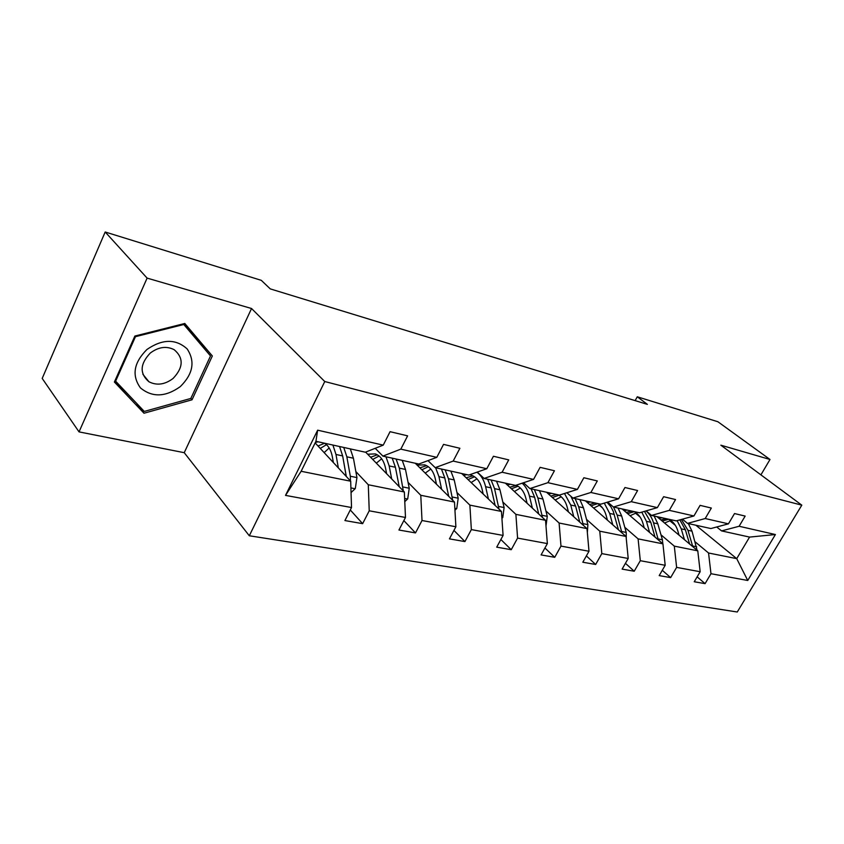 <?xml version="1.0" encoding="UTF-8"?>
<svg xmlns="http://www.w3.org/2000/svg" width="844" height="844" viewBox="0 0 844 844"><rect width="100%" height="100%" fill="white"/><g stroke="black" fill="none" stroke-linecap="round" stroke-linejoin="round"><path stroke-width="1.27" d="M249.307 535.771L737.266 612.005L801.8 505.155L324.761 381.53L249.307 535.771L184.235 452.69L251.554 308.514L147.109 278.109L79.041 431.885L184.235 452.69M79.041 431.885L42.2 378.428L105.183 231.994L147.109 278.109M760.908 474.856L770.002 459.484L717.896 421.747L637.283 396.786L635.142 400.626M669.682 520.653L675.422 525.422M695.224 541.911L708.549 552.999L736.717 558.644L747.742 580.482L710.975 573.709L705.078 583.647L697.144 576.832M695.899 525.242L736.717 558.644L749.577 537.09L721.578 530.908L716.714 526.983M708.549 552.999L710.975 573.709M660.979 534.811L674.303 546.131L697.777 550.837L700.172 571.726L694.243 581.748L705.078 583.647M700.172 571.726L676.624 567.39L670.642 577.612L662.287 570.291M624.803 527.3L638.106 538.873L662.93 543.842L665.199 565.28L659.196 575.608L670.642 577.612M665.199 565.28L640.301 560.701L634.224 571.23L625.425 563.328M586.506 519.366L599.767 531.182L626.058 536.457L628.21 558.475L622.112 569.109L634.224 571.23M628.21 558.475L601.814 553.611L595.653 564.478L586.369 555.911M545.92 510.947L559.097 523.016L587.002 528.618L588.996 551.259L582.803 562.231L595.653 564.478M588.996 551.259L560.986 546.1L554.74 557.314L544.929 547.999M502.813 502.011L515.884 514.355L545.54 520.305L547.366 543.589L541.088 554.919L554.74 557.314M547.366 543.589L517.583 538.103L511.242 549.697L500.872 539.516M456.952 492.495L469.876 505.123L501.452 511.453L503.087 535.434L496.715 547.155L511.242 549.697M503.087 535.434L471.353 529.599L464.928 541.584L453.935 530.412M408.063 482.367L420.776 495.28L454.483 502.043L455.887 526.751L449.441 538.873L464.928 541.584M455.887 526.751L422.011 520.516L415.501 532.923L403.854 520.6M355.841 471.532L368.29 484.751L404.35 491.978L405.479 517.467L398.948 530.021L415.501 532.923M405.479 517.467L369.229 510.799L362.635 523.66L350.292 509.976M351.526 507.539L285.515 495.386L317.65 430.176L383.239 445.126L365.336 452.215L315.93 441.306L301.139 471.279L350.693 481.217L351.526 507.539L344.911 520.558L362.635 523.66M400.816 449.135L436.791 457.342L418.814 464.031L382.881 456.098L400.816 449.135L407.62 435.852L390.065 431.685L383.239 445.126M453.186 461.077L486.788 468.736L468.768 475.066L435.188 467.65L453.186 461.077L459.896 448.28L443.533 444.387L436.791 457.342M502.106 472.229L533.556 479.403L515.547 485.395L484.087 478.453L502.106 472.229L508.732 459.885L493.434 456.256L486.788 468.736M547.914 482.673L577.401 489.393L559.435 495.09L529.905 488.57L547.914 482.673L554.434 470.752L540.107 467.344L533.556 479.403M590.884 492.474L618.589 498.793L600.685 504.206L572.928 498.076L590.884 492.474L597.309 480.943L583.858 477.746L577.401 489.393M631.27 501.684L657.36 507.624L639.552 512.793L613.398 507.012L631.27 501.684L637.6 490.522L624.95 487.515L618.589 498.793M669.313 510.356L693.926 515.969L676.223 520.885L651.536 515.441L669.313 510.356L675.548 499.542L663.627 496.705L657.36 507.624M705.204 518.532L728.446 523.839L710.87 528.544L687.533 523.385L705.204 518.532L711.334 508.046L700.087 505.366L693.926 515.969M721.578 530.908L739.112 526.266L745.157 516.085L734.523 513.553L728.446 523.839M739.112 526.266L775.404 534.537L747.742 580.482M105.183 231.994L261.292 280.335L270.27 288.891L647.38 404.371L637.283 396.786M687.533 523.385L682.406 519.165M656.938 516.633L697.777 550.837M635.458 513.12L640.121 517.087M674.303 546.131L676.624 567.39M651.536 515.441L646.124 510.884M622.123 508.943L662.93 543.842M599.335 505.176L602.627 508.035M638.106 538.873L640.301 560.701M613.398 507.012L607.68 502.096M585.377 500.819L626.058 536.457M561.154 496.778L562.125 497.643M599.767 531.182L601.814 553.611M572.928 498.076L566.873 492.727M546.511 492.242L587.002 528.618M559.097 523.016L560.986 546.1M529.905 488.57L523.502 482.747M505.345 483.148L545.54 520.305M515.884 514.355L517.583 538.103M484.087 478.453L477.293 472.07M461.668 473.495L501.452 511.453M469.876 505.123L471.353 529.599M435.188 467.65L427.971 460.624M415.248 463.24L454.483 502.043M420.776 495.28L422.011 520.516M382.881 456.098L375.211 448.312M365.61 452.11L404.35 491.978M368.29 484.751L369.229 510.799M317.65 430.176L315.93 441.306M770.002 459.484L720.839 445.178L801.8 505.155M251.554 308.514L324.761 381.53M315.139 442.91L350.693 481.217M301.139 471.279L285.515 495.386M775.404 534.537L749.577 537.09M212.34 355.968L184.794 323.474L134.861 336.049L114.383 382.015L143.997 413.233L192.031 399.803L212.34 355.968L184.403 323.568M114.9 380.855L137.34 404.097M204.259 348.604L204.744 347.559M190.85 398.389L192.031 399.803M137.013 404.192L143.997 413.233M351.051 492.59L355.303 488.57L356.938 477.588L353.425 458.229L350.313 448.902M329.171 447.985L324.138 452.616M338.338 467.903L335.986 454.473L332.916 445.062M333.369 462.554L332.409 457.058C331.154 450.337 328.527 445.716 324.529 443.205M318.104 441.792L315.392 442.414M350.46 480.964L350.323 476.238L346.842 456.804L343.74 447.447M320.256 448.428L326.48 444.672M343.255 459.284L346.314 476.491M339.573 446.529L342.653 455.908L346.262 476.438M324.623 443.258L317.998 445.991M404.782 501.663L407.715 498.867L409.234 488.243L405.479 469.443L402.229 460.37M381.667 458.798L376.329 463.145M391.7 478.97L389.168 465.93L385.961 456.773M386.626 473.737L385.592 468.399C383.925 460.602 380.465 455.771 375.221 453.903L367.657 454.22M403.295 490.902L399.328 468.114L396.089 459.009M372.71 459.421L379.072 456.024M392.186 458.144L395.414 467.27L399.212 486.703M377.31 454.81L370.6 457.248M454.948 510.24L456.762 508.51L458.186 498.213L454.22 479.941L450.865 471.11M430.83 469.064L425.239 473.125M441.623 489.32L438.943 476.649L435.62 467.745M436.453 484.203L435.356 479.023C433.594 471.437 430.06 466.721 424.754 464.865L417.126 465.107M452.7 500.27L448.449 478.696L445.104 469.844M421.863 469.781L428.341 466.7M441.444 469.032L444.788 477.915L448.723 496.346M426.653 465.645L419.89 467.84M146.94 349.479C133.732 362.698 131.569 375.496 140.442 387.892C152.173 397.577 165.445 397.165 180.257 386.647C193.086 373.987 195.375 361.401 187.146 348.92C175.805 338.687 162.407 338.877 146.94 349.479M150.285 353.045C139.925 364.017 139.482 373.586 148.934 381.762C156.794 385.761 164.844 384.664 173.073 378.471C183.433 367.52 183.813 357.93 174.191 349.701C166.468 345.808 158.503 346.926 150.285 353.045M210.504 355.957L190.839 398.442L144.282 411.429L115.628 381.171L135.462 336.682L183.792 324.497L210.504 355.957M115.079 380.454L115.628 381.171M134.924 336.039L135.462 336.682M183.222 323.874L183.792 324.497M501.927 518.353L502.76 517.551L504.111 507.56L499.964 489.794L496.515 481.196M476.955 478.801L471.184 482.568M488.423 499.026L485.616 486.703C484.045 480.13 481.133 475.299 476.892 472.207M483.179 494.025L482.04 488.971C480.194 481.607 476.596 476.997 471.247 475.151L469.612 474.771M466.901 474.655L463.578 475.32M498.994 509.111L494.542 488.634L491.102 480.004M468.03 479.561L474.571 476.754M487.663 479.244L491.102 487.885L495.133 505.429M472.978 475.837L466.183 477.799M545.994 526.044L547.26 516.349L542.966 499.057L539.443 490.68M520.337 488.022L514.407 491.524M532.385 508.141L529.462 496.156C528.07 490.607 525.633 486.292 522.141 483.201M527.089 503.246L525.896 498.329C524.166 491.725 520.896 487.347 516.085 485.216M510.599 484.308L507.276 484.931M542.47 517.467L537.871 497.96L534.347 489.552M511.464 488.803L518.058 486.239M531.119 488.834L534.632 497.264L538.736 514.007M516.549 485.416L509.734 487.199M587.35 532.617L587.888 524.63L583.468 507.793L579.881 499.606M561.207 496.768L555.173 500.017M573.762 516.718L570.744 505.05L564.499 493.487M568.423 511.928L567.2 507.149C565.607 501.304 562.695 497.211 558.464 494.879M551.776 493.402L548.452 493.993M583.373 525.369L578.668 506.748L575.081 498.551M552.398 497.527L559.034 495.196M570.829 496.219L575.608 506.094L579.775 522.119M556.629 494.478L550.773 496.072M626.259 538.514L626.206 532.437L621.69 516.022L618.061 508.046M599.778 505.06L593.659 508.077M612.765 524.81L609.684 513.437L604.283 503.119M607.406 520.115L606.15 515.452C604.526 509.755 601.582 505.756 597.341 503.467M590.652 501.99L587.329 502.539M621.933 532.838L617.154 515.04L613.525 507.044M591.053 505.799L597.7 503.657M606.984 502.296L610.834 506.685L613.229 511.306L618.462 529.8M595.231 503.003L589.523 504.459M662.814 543.747L662.413 539.801L657.814 523.808L654.142 516.011M636.239 512.93L630.067 515.737M649.606 532.448L646.451 521.36L641.767 512.15M644.225 527.848L642.949 523.301C641.292 517.752 638.328 513.838 634.076 511.58M627.398 510.103L624.096 510.62M658.352 539.928L653.52 522.879C652.022 517.805 649.521 513.817 646.008 510.915M627.609 513.637L634.266 511.675M644.478 511.358L650.798 522.288L655.018 537.079M631.734 511.063L626.164 512.392M697.112 550.277L692.006 531.171L688.303 523.554M670.769 520.41L664.555 523.006M684.452 539.675L681.245 528.85L677.141 520.632M679.072 535.17L677.764 530.739C676.086 525.316 673.111 521.486 668.87 519.26L662.234 521.064M662.202 517.794L658.911 518.279M692.787 546.659L687.944 530.296L681.393 519.45M679.831 519.883L685.36 529.737L689.59 543.979M666.306 518.701L660.873 519.925M350.904 487.916L355.124 488.75M346.842 456.804L353.425 458.229M335.986 454.473L342.653 455.908M350.323 476.238L356.938 477.588M345.08 475.172L346.114 475.383M404.635 498.466L407.536 499.036M399.328 468.114L405.479 469.443M389.168 465.93L395.414 467.27M403.052 486.977L409.234 488.243M454.842 508.331L456.593 508.679M448.449 478.696L454.22 479.941M438.943 476.649L444.788 477.915M452.395 497.032L458.186 498.213M501.874 517.562L502.591 517.71M494.542 488.634L499.964 489.794M485.616 486.703L491.102 487.885M498.667 506.453L504.111 507.56M537.871 497.96L542.966 499.057M529.462 496.156L534.632 497.264M542.143 515.315L547.26 516.349M578.668 506.748L583.468 507.793M570.744 505.05L575.608 506.094M583.067 523.649L587.888 524.63M617.154 515.04L621.69 516.022M609.684 513.437L614.274 514.418M621.659 531.509L626.206 532.437M653.52 522.879L657.814 523.808M646.451 521.36L650.798 522.288M658.12 538.926L662.413 539.801M687.944 530.296L692.006 531.171M681.245 528.85L685.36 529.737M692.607 545.952L696.68 546.785M142.868 374.23L148.934 381.762"/></g></svg>
